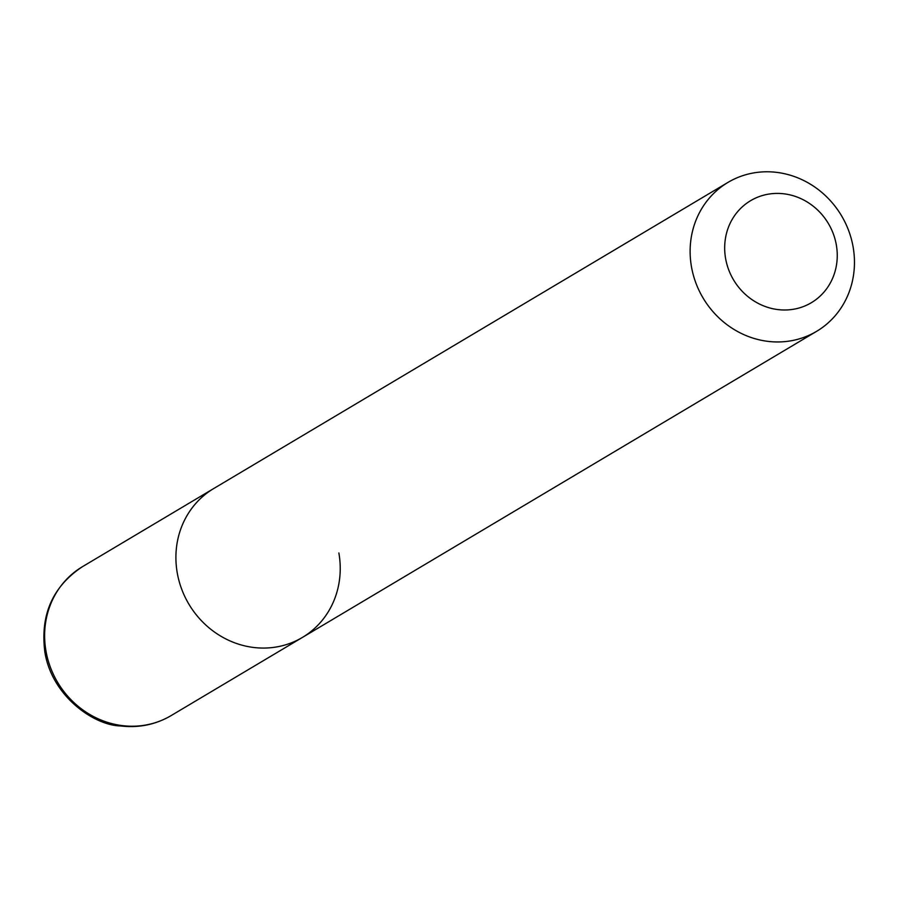 <?xml version="1.0" encoding="UTF-8"?>
<svg xmlns="http://www.w3.org/2000/svg" width="898" height="898" viewBox="0 0 898 898"><rect width="100%" height="100%" fill="white"/><g stroke="black" fill="none" stroke-linecap="round" stroke-linejoin="round"><path stroke-width="1.35" d="M338.872 552.988A86.657 80.517 -120.8 0 1 302.39 637.445A86.657 80.517 -120.8 0 1 177.265 572.98A86.657 80.517 -120.8 0 1 213.735 488.523A86.657 80.517 59.2 0 0 177.265 572.98A86.657 80.517 59.2 0 0 302.39 637.445L171.125 715.594C155.59 724.664 138.719 728.121 120.5 725.943C94.66 725.517 52.185 696.837 44.9 652.341C40.051 615.063 52.578 586.506 82.47 566.672A86.657 80.517 59.2 0 0 45.989 651.129A86.657 80.517 59.2 0 0 171.125 715.594M853.1 246.871A86.657 80.517 -120.8 0 1 816.619 331.328A86.657 80.517 -120.8 0 1 691.482 266.863A86.657 80.517 -120.8 0 1 727.964 182.406A86.657 80.517 -120.8 0 1 853.1 246.871M725.606 258.557A59.369 55.16 -120.8 0 1 770.753 193.811A59.369 55.16 -120.8 0 1 836.319 244.851A59.369 55.16 -120.8 0 1 791.172 309.597A59.369 55.16 -120.8 0 1 725.606 258.557M727.964 182.406L82.47 566.672M816.619 331.328L302.39 637.445"/></g></svg>
